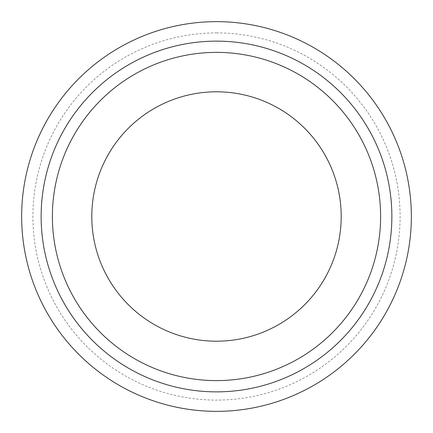 <?xml version="1.0" encoding="UTF-8"?>
<svg xmlns="http://www.w3.org/2000/svg" width="433" height="433" viewBox="0 0 433 433"><rect width="100%" height="100%" fill="white"/><g stroke="black" fill="none" stroke-linecap="round" stroke-linejoin="round"><path stroke-width="0.32" stroke-dasharray="2.17 1.62" d="M216.5 91.796A124.704 124.704 0 0 1 324.496 278.852A124.704 124.704 0 0 1 108.504 278.852A124.704 124.704 0 0 1 216.5 91.796M216.5 32.897A183.603 183.603 0 0 1 375.503 308.301A183.603 183.603 0 0 1 57.497 308.301A183.603 183.603 0 0 1 216.5 32.897M216.5 21.65A194.85 194.85 0 0 1 385.246 313.925A194.85 194.85 0 0 1 47.754 313.925A194.85 194.85 0 0 1 216.5 21.65M216.5 41.135A175.365 175.365 0 0 1 368.369 304.183A175.365 175.365 0 0 1 64.631 304.183A175.365 175.365 0 0 1 216.5 41.135"/><path stroke-width="0.65" d="M216.5 91.796A124.704 124.704 0 0 1 324.496 278.852A124.704 124.704 0 0 1 108.504 278.852A124.704 124.704 0 0 1 216.5 91.796M216.5 52.382A164.118 164.118 0 0 1 358.627 298.559A164.118 164.118 0 0 1 74.373 298.559A164.118 164.118 0 0 1 216.5 52.382M216.5 21.65A194.85 194.85 0 0 1 385.246 313.925A194.85 194.85 0 0 1 47.754 313.925A194.85 194.85 0 0 1 216.5 21.65M216.5 41.135A175.365 175.365 0 0 1 368.369 304.183A175.365 175.365 0 0 1 64.631 304.183A175.365 175.365 0 0 1 216.5 41.135"/></g></svg>
